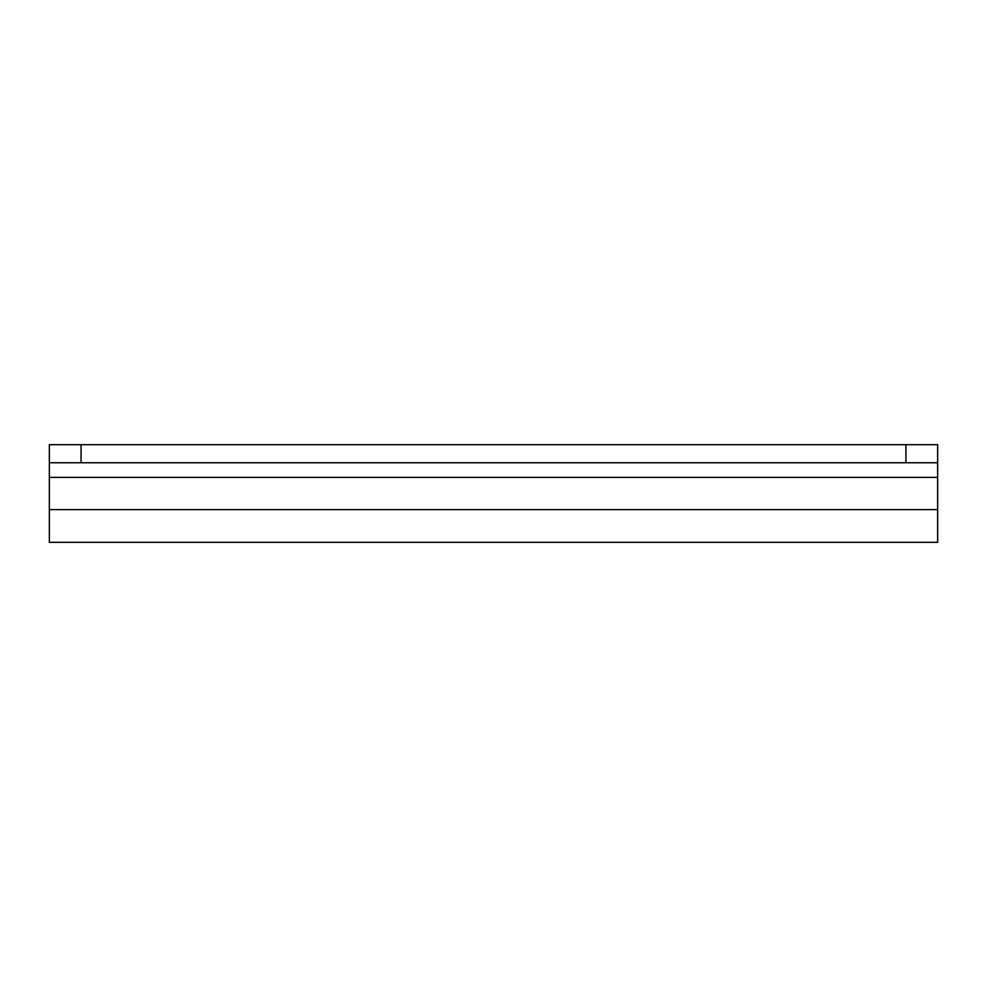 <?xml version="1.0" encoding="UTF-8"?>
<svg xmlns="http://www.w3.org/2000/svg" width="987" height="987" viewBox="0 0 987 987"><rect width="100%" height="100%" fill="white"/><g stroke="black" fill="none" stroke-linecap="round" stroke-linejoin="round"><path stroke-width="1.48" d="M905.93 444.693L937.65 444.693L937.65 462.755L905.93 462.755L905.93 444.693L49.35 444.693L49.35 462.755L905.93 462.755M937.65 477.4L937.65 542.307L49.35 542.307L49.35 477.4L937.65 477.4L937.65 462.755M49.35 477.4L49.35 462.755M81.07 462.755L81.07 444.693M49.35 509.6L937.65 509.6"/></g></svg>
